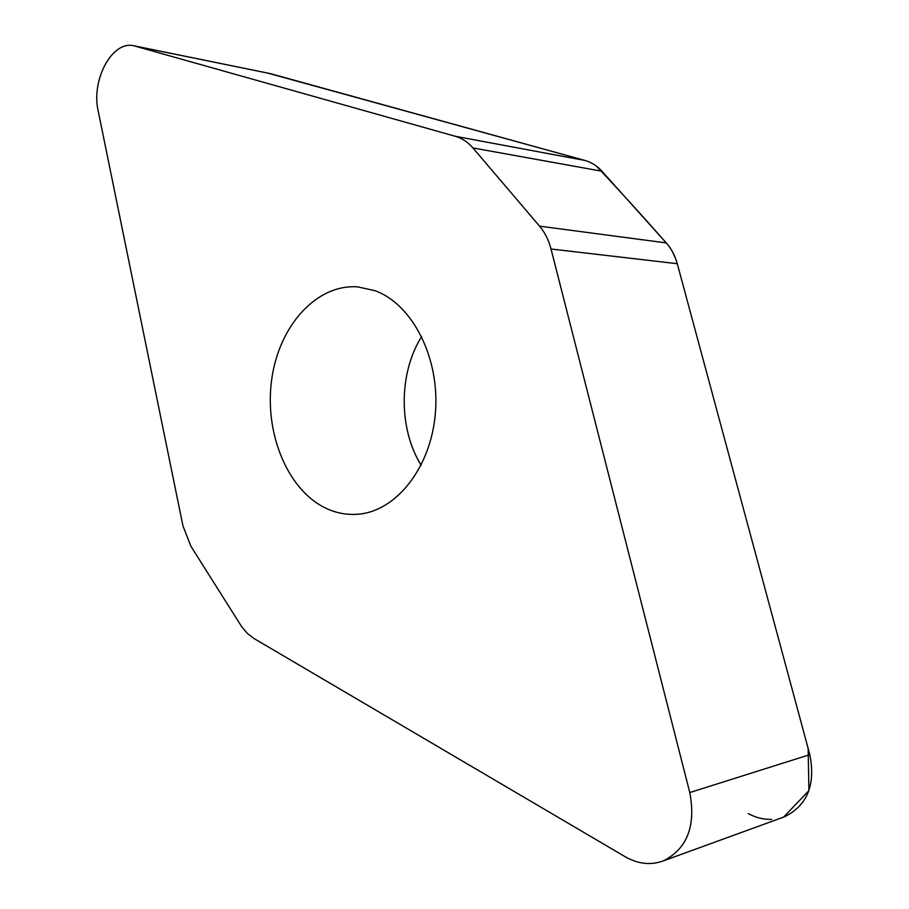<?xml version="1.0" encoding="UTF-8"?>
<svg xmlns="http://www.w3.org/2000/svg" width="909" height="909" viewBox="0 0 909 909"><rect width="100%" height="100%" fill="white"/><g stroke="black" fill="none" stroke-linecap="round" stroke-linejoin="round"><path stroke-width="1.36" d="M472.907 147.928C467.862 142.088 462.022 138.213 455.375 136.305L133.964 45.802C112.159 40.201 90.9 80.106 98.217 111.125L182.948 525.879L190.856 546.184L241.874 627.005L247.634 633.664L254.156 638.607L625.097 856.687C638.016 864.061 650.764 865.47 663.343 860.88C687.215 848.767 696.033 825.986 689.783 792.557L551.024 248.998C548.706 240.078 544.877 232.465 539.56 226.159L472.907 147.928L601.94 171.233L666.252 242.919C671.365 248.68 675.046 255.611 677.273 263.724L809.817 754.652C815.748 784.683 807.374 805.374 784.672 816.725L783.013 817.327M133.964 45.802L270.382 73.629L584.964 160.461C591.407 162.268 597.065 165.858 601.94 171.233M421.662 336.5C398.619 373.065 398.381 428.537 421.117 465.283M324.729 507.665C286.653 488.701 264.087 431.752 271.791 378.848C279.165 325.877 316.321 283.96 357.601 286.858L374.94 290.664C412.425 304.14 439.979 357.862 435.411 412.731C431.15 467.658 396.006 511.653 357.68 514.244C346.272 515.085 335.296 512.892 324.729 507.665M748.221 813.612C755.856 817.691 763.685 819.611 771.718 819.384M783.581 817.134L808.919 790.637L808.135 748.425L677.273 263.724L551.024 248.998M675.876 259.27L672.433 251.657M666.502 243.203C642.765 216.217 619.427 190.549 596.474 166.188M592.407 163.529L589.112 161.916M585.078 160.495L267.7 73.084M455.375 136.305L584.964 160.461M270.382 73.629L135.327 46.132M666.252 242.919L539.56 226.159M809.817 754.652L689.783 792.557M663.343 860.88L784.672 816.725"/></g></svg>
